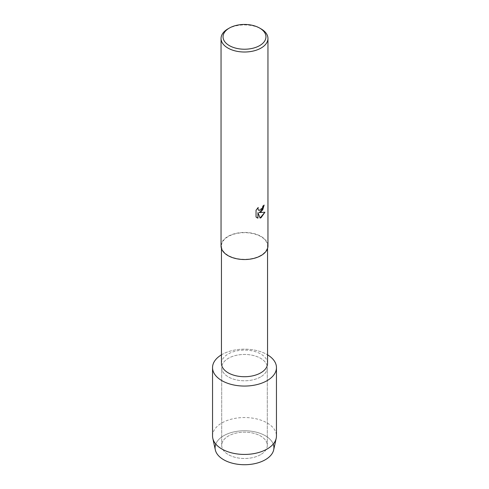 <?xml version="1.0" encoding="UTF-8"?>
<svg xmlns="http://www.w3.org/2000/svg" width="489" height="489" viewBox="0 0 489 489"><rect width="100%" height="100%" fill="white"/><g stroke="black" fill="none" stroke-linecap="round" stroke-linejoin="round"><path stroke-width="0.37" stroke-dasharray="2.44 1.83" d="M260.619 454.642A22.8 13.16 180 0 1 235.777 457.49A22.8 13.16 180 0 1 221.7 445.332A22.8 13.16 180 0 1 228.381 436.023A22.8 13.16 180 0 1 253.223 433.175A22.8 13.16 180 0 1 267.3 445.332A22.8 13.16 180 0 1 260.619 454.642A22.8 13.16 180 0 1 235.777 457.49A22.8 13.16 180 0 1 221.7 445.332A22.8 13.16 180 0 1 228.381 436.023A22.8 13.16 180 0 1 253.223 433.175A22.8 13.16 180 0 1 267.3 445.332A22.8 13.16 180 0 1 260.619 454.642M215.777 444.073A29.413 16.981 180 0 1 223.699 435.73A29.413 16.981 180 0 1 252.74 431.439A29.413 16.981 180 0 1 273.223 444.073M260.619 376.921A22.8 13.16 180 0 1 235.777 379.776A22.8 13.16 180 0 1 221.7 367.612A22.8 13.16 180 0 1 228.381 358.309A22.8 13.16 180 0 1 253.223 355.454A22.8 13.16 180 0 1 267.3 367.612A22.8 13.16 180 0 1 260.619 376.921A22.8 13.16 180 0 1 235.777 379.776A22.8 13.16 180 0 1 221.7 367.612A22.8 13.16 180 0 1 228.381 358.309A22.8 13.16 180 0 1 253.223 355.454A22.8 13.16 180 0 1 267.3 367.612A22.8 13.16 180 0 1 260.619 376.921M221.45 363.413A23.05 13.307 180 0 1 228.204 354.005A23.05 13.307 180 0 1 253.32 351.12A23.05 13.307 180 0 1 267.55 363.413M221.45 354.831A31.956 18.448 180 0 1 221.902 354.568A31.956 18.448 180 0 1 267.55 354.831A31.956 18.448 180 0 0 221.902 354.568A31.956 18.448 180 0 0 221.45 354.831M260.796 255.399A23.05 13.307 180 0 1 235.68 258.284A23.05 13.307 180 0 1 221.45 245.985A23.05 13.307 180 0 1 228.204 236.578A23.05 13.307 180 0 1 253.32 233.693A23.05 13.307 180 0 1 267.55 245.985A23.05 13.307 180 0 1 260.796 255.399M221.046 245.985A23.454 13.545 180 0 1 227.917 236.413A23.454 13.545 180 0 1 253.479 233.473A23.454 13.545 180 0 1 267.954 245.985M264.121 205.105L264.121 205.056A23.405 13.515 180 0 1 262.813 206.107L262.587 207.513L258.718 210.404M264.867 212.238L259.042 212.544M257.899 212.611L260.093 218.082M258.143 207.532L256.01 210.215L256.047 217.037M256.01 217.012L256.939 217.739M227.917 28.894A23.454 13.545 180 0 1 261.089 28.894M215.313 449.862A29.413 16.981 180 0 1 223.699 435.73A29.413 16.981 180 0 1 257.434 432.484A29.413 16.981 180 0 1 273.687 449.862M212.544 435.986A31.956 18.448 180 0 1 221.902 422.942A31.956 18.448 180 0 1 256.731 418.939A31.956 18.448 180 0 1 276.456 435.986M221.7 445.332L221.7 367.612L221.7 445.332M221.45 248.498L221.45 245.985M267.55 248.498L267.55 245.985M267.3 445.332L267.3 367.612L267.3 445.332"/><path stroke-width="0.73" d="M273.223 444.073A29.413 16.981 180 0 1 265.301 459.746A29.413 16.981 180 0 1 230.362 462.631A29.413 16.981 180 0 1 215.777 444.073M267.55 248.498L267.55 363.413A23.05 13.307 180 0 1 260.796 372.826A23.05 13.307 180 0 1 235.68 375.705A23.05 13.307 180 0 1 221.45 363.413L221.45 248.498M267.098 380.656A31.956 18.448 180 0 1 222.134 380.79A31.956 18.448 180 0 1 221.45 354.831A31.956 18.448 180 0 0 212.544 367.612A31.956 18.448 180 0 0 232.269 384.66A31.956 18.448 180 0 0 267.098 380.656A31.956 18.448 180 0 0 267.55 354.831A31.956 18.448 180 0 1 276.456 367.612A31.956 18.448 180 0 1 267.098 380.656M259.671 28.081L261.089 28.894A23.454 13.545 180 0 1 267.954 38.472L267.954 245.985A23.454 13.545 180 0 1 261.083 255.564A23.454 13.545 180 0 1 235.521 258.498A23.454 13.545 180 0 1 221.046 245.985L221.046 38.472A23.454 13.545 180 0 1 227.911 28.894A23.454 13.545 180 0 1 227.917 28.894L229.329 28.081A21.461 12.39 180 0 1 259.671 28.081A21.461 12.39 180 0 1 259.671 45.599A21.461 12.39 180 0 1 229.329 45.599A21.461 12.39 180 0 1 229.329 28.081L227.911 28.894M261.083 211.792L259.078 212.562L264.916 212.226L261.083 217.66L260.093 218.082L257.935 212.629L257.935 218.143L256.047 217.03L256.047 210.233L258.223 207.458L257.923 208.809L258.73 210.417L261.083 209.97L262.624 207.538L262.844 206.126A23.454 13.545 0 0 0 264.158 205.074L261.083 211.792M267.954 38.472A23.454 13.545 180 0 1 261.083 48.044A23.454 13.545 180 0 1 235.521 50.984A23.454 13.545 180 0 1 221.046 38.472M264.121 205.105L262.691 209.958L259.078 212.562M260.087 218.051L264.867 212.238M256.921 217.727L257.899 218.118L257.935 212.629M258.736 210.417L257.892 208.791L258.143 207.532M276.456 367.612L276.456 435.986A31.956 18.448 180 0 1 276.206 438.291L273.687 449.862A29.413 16.981 180 0 1 265.301 459.746A29.413 16.981 180 0 1 234.964 463.804A29.413 16.981 180 0 1 215.313 449.862L212.794 438.291A31.956 18.448 180 0 1 212.544 435.986L212.544 367.612M276.206 438.291A31.956 18.448 180 0 1 267.098 449.03A31.956 18.448 180 0 1 234.139 453.437A31.956 18.448 180 0 1 212.794 438.291"/></g></svg>
